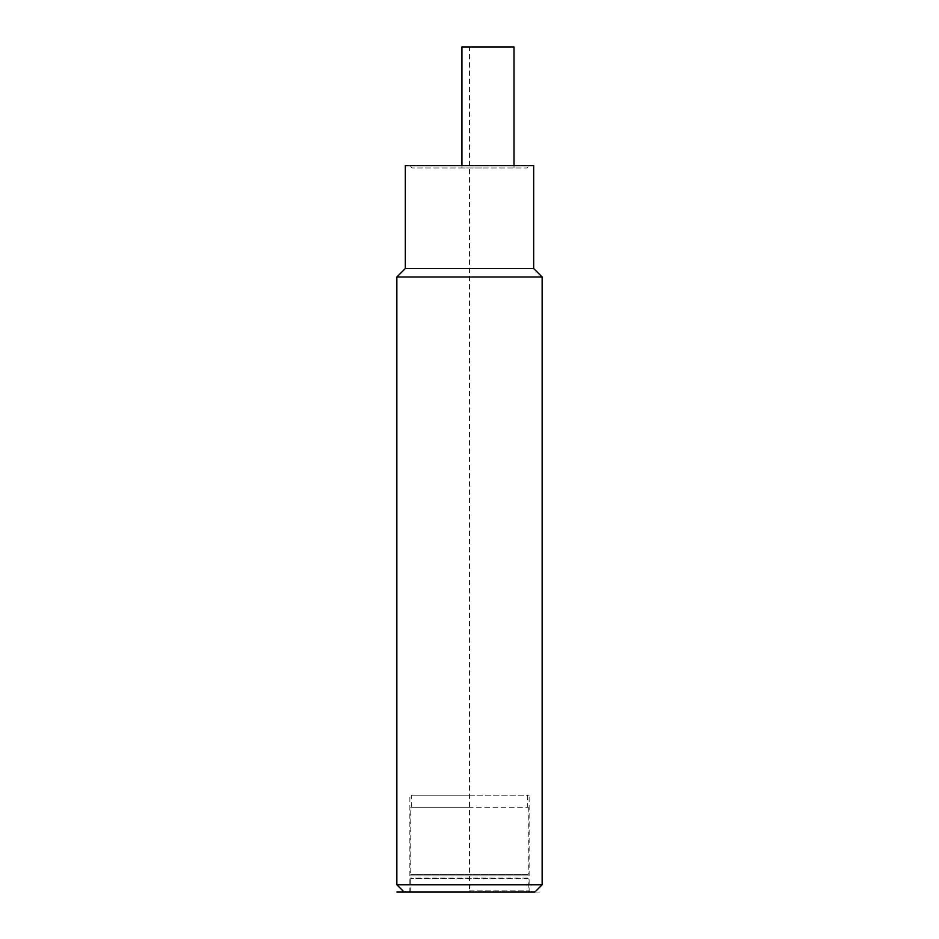 <?xml version="1.0" encoding="UTF-8"?>
<svg xmlns="http://www.w3.org/2000/svg" width="939" height="939" viewBox="0 0 939 939"><rect width="100%" height="100%" fill="white"/><g stroke="black" fill="none" stroke-linecap="round" stroke-linejoin="round"><path stroke-width="0.7" stroke-dasharray="4.7 3.52" d="M469.5 892.05L530.335 892.05L408.665 892.05L469.5 892.05L469.5 46.95M469.5 890.841L529.127 890.841L469.5 890.841M534.878 892.05L542.143 892.05M542.143 884.784L396.857 884.784M396.857 276.993L542.143 276.993M533.669 268.519L405.331 268.519M405.331 165.604L533.669 165.604M528.716 165.604L410.284 165.604L528.716 165.604L527.319 168.022L411.681 168.022L527.319 168.022M410.284 165.604L411.681 168.022M487.963 168.022L461.929 168.022L487.963 168.022M461.929 46.95L513.997 46.95M530.335 892.05L529.127 890.841L529.127 878.047L409.874 878.047L529.127 878.047L410.777 878.575L528.223 878.575L528.223 892.05L410.777 892.05L528.223 892.05M408.665 892.05L409.874 890.841L409.874 878.047L410.777 878.575L410.777 892.05M410.777 807.294L528.223 807.294L410.777 807.294L410.777 874.373L409.874 875.946L529.127 875.946L409.874 875.946L409.874 795.192L529.127 795.192L409.874 795.192M469.5 807.294L411.681 807.294L469.5 807.294M528.223 807.294L528.223 874.373L410.777 874.373L528.223 874.373L529.127 875.946L529.127 795.192M469.5 795.192L411.681 795.192L469.5 795.192M527.319 795.192L527.319 807.294M468.338 892.05L418.195 892.05L468.338 892.05M479.524 892.05L494.783 892.05L479.524 892.05M496.813 892.05L470.392 892.05L496.813 892.05M461.929 165.604L461.929 168.022M513.997 165.604L513.997 168.022M411.681 807.294L411.681 795.192"/><path stroke-width="1.41" d="M396.857 884.784L404.122 892.05L534.878 892.05L542.143 884.784L542.143 276.993L396.857 276.993L396.857 884.784L542.143 884.784M533.669 268.519L533.669 165.604L405.331 165.604L405.331 268.519L533.669 268.519L542.143 276.993M405.331 268.519L396.857 276.993M513.997 165.604L513.997 46.95L461.929 46.95L461.929 165.604M404.122 892.05L396.857 892.05"/></g></svg>
